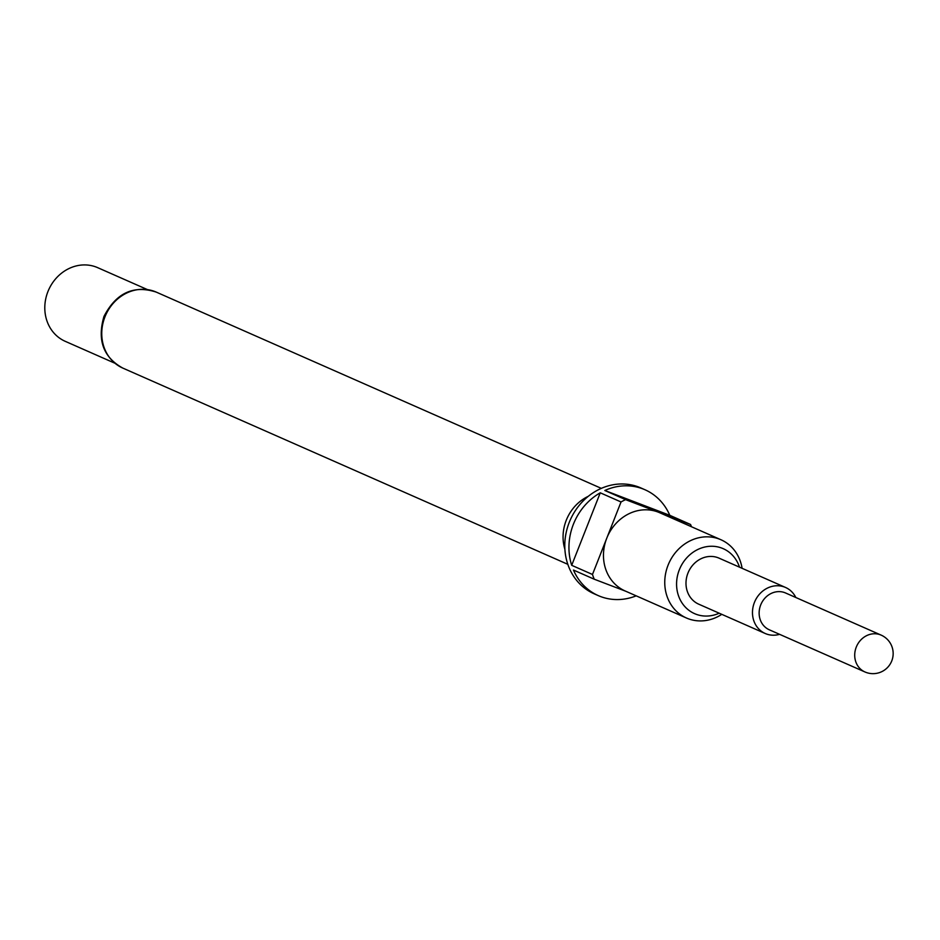<?xml version="1.0" encoding="UTF-8"?>
<svg xmlns="http://www.w3.org/2000/svg" width="940" height="940" viewBox="0 0 940 940"><rect width="100%" height="100%" fill="white"/><g stroke="black" fill="none" stroke-linecap="round" stroke-linejoin="round"><path stroke-width="1.41" d="M760.683 604.984A20.128 17.954 -66.2 0 1 785.582 592.987L881.156 635.123A20.128 17.954 -66.2 0 0 880.404 634.817A20.128 17.954 -66.2 0 0 856.258 647.131A20.128 17.954 -66.2 0 0 864.918 671.947L769.343 629.812A20.128 17.954 -66.2 0 1 760.683 604.984M779.589 634.324A25.157 22.443 -66.2 0 1 765.231 633.501A25.157 22.443 -66.2 0 1 754.409 602.47A25.157 22.443 -66.2 0 1 785.534 587.465A25.157 22.443 -66.2 0 1 795.827 597.499M588.276 496.32A41.501 37.036 113.8 0 0 566.256 520.302A41.501 37.036 113.8 0 0 564.905 549.324M739.498 567.173A35.497 31.678 113.8 0 0 710.276 546.281A35.497 31.678 113.8 0 0 679.303 569.851A35.497 31.678 113.8 0 0 685.037 606.793A35.497 31.678 113.8 0 0 719.206 613.197M721.791 614.337A42.758 38.164 -66.2 0 1 686.447 618.003A42.758 38.164 -66.2 0 1 668.046 565.245A42.758 38.164 -66.2 0 1 720.957 539.748A42.758 38.164 -66.2 0 1 742.095 568.312M604.82 490.492A57.857 51.63 -66.2 0 1 644.981 489.752A57.857 51.63 -66.2 0 1 669.797 515.32L604.82 490.492L625.593 499.645A57.857 51.63 113.8 0 0 621.034 501.972L606.758 538.221A42.758 38.164 -66.2 0 1 658.082 512.065A42.758 38.164 -66.2 0 1 659.668 512.723L720.957 539.748M644.981 489.752L640.822 487.919A57.857 51.63 113.8 0 0 569.24 522.417A57.857 51.63 113.8 0 0 594.139 593.798L598.298 595.619A57.857 51.63 -66.2 0 1 573.471 570.051L594.256 579.216L625.946 591.319M571.696 565.316A57.857 51.63 -66.2 0 1 573.4 524.25A57.857 51.63 -66.2 0 1 600.261 492.807L571.696 565.316L592.482 574.469A57.857 51.63 113.8 0 0 594.256 579.216M621.034 501.972L600.261 492.807M691.488 526.753A57.857 51.63 113.8 0 0 690.571 524.485L669.797 515.32M147.263 289.52L97.69 267.665A40.244 35.92 113.8 0 0 47.893 291.67A40.244 35.92 113.8 0 0 65.213 341.314L114.786 363.181M785.534 587.465L719.053 558.149A25.157 22.443 113.8 0 0 687.927 573.153A25.157 22.443 113.8 0 0 698.749 604.185L765.231 633.501M690.571 524.485L625.593 499.645M686.447 618.003L625.159 590.978A42.758 38.164 -66.2 0 1 606.758 538.221L592.482 574.469M636.204 595.843A57.857 51.63 -66.2 0 1 598.298 595.619M122.811 368.092C103.318 357.341 97.043 340.104 103.976 316.404C116.172 292.916 133.609 284.82 156.299 292.129A41.501 37.036 113.8 0 0 104.951 316.886A41.501 37.036 113.8 0 0 122.811 368.092L567.819 564.317M865.658 672.264A20.128 17.954 -66.2 0 1 864.918 671.947A20.128 20.128 0 0 0 891.649 661.196A20.128 20.128 0 0 0 881.156 635.123M156.299 292.129L601.318 488.365"/></g></svg>

